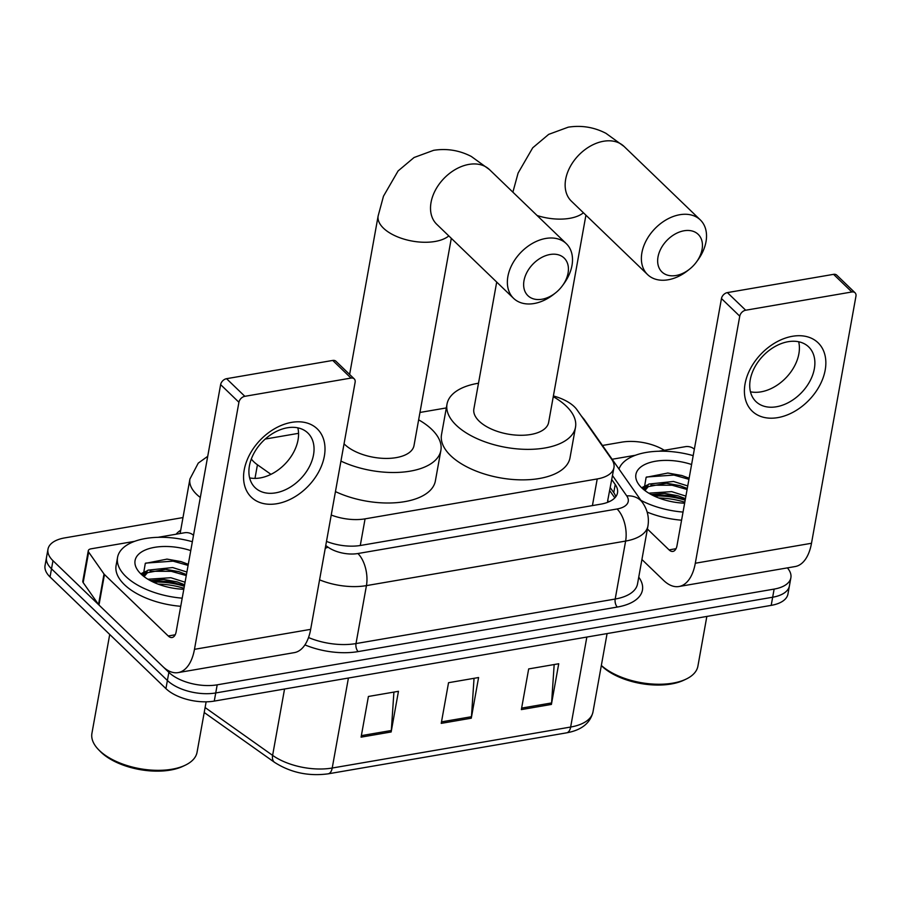 <?xml version="1.0" encoding="UTF-8"?>
<svg xmlns="http://www.w3.org/2000/svg" width="901" height="901" viewBox="0 0 901 901"><rect width="100%" height="100%" fill="white"/><g stroke="black" fill="none" stroke-linecap="round" stroke-linejoin="round"><path stroke-width="1.35" d="M331.23 515.034A35.612 17.536 10.2 0 0 365.074 518.852L597.217 478.949A35.612 17.536 10.2 0 0 613.964 467.619A35.612 17.536 10.2 0 0 611.689 459.296L577.023 409.842A35.612 17.536 10.2 0 0 574.309 406.7A35.612 17.536 10.2 0 0 553.394 395.967M609.459 501.564A35.612 27.762 -35 0 0 607.589 501.204L613.964 467.619M251.323 458.981A35.612 17.536 10.2 0 0 257.438 464.781L270.942 474.343M298.558 433.325L265.558 439.001A35.612 17.536 10.2 0 0 265.221 439.057M446.322 407.928L419.967 412.455M153.339 582.125A47.471 23.381 -169.8 0 1 184.345 586.258A47.471 23.381 -169.8 0 0 153.339 582.125M654.171 496.034A47.471 23.381 -169.8 0 1 685.177 500.168A47.471 23.381 -169.8 0 0 654.171 496.034M787.384 567.878A35.612 17.536 -169.8 0 1 790.875 577.766A35.612 17.536 -169.8 0 1 774.128 589.096L217.197 684.828A35.612 17.536 -169.8 0 1 168.859 672.36L52.968 560.692A35.612 17.536 -169.8 0 1 47.978 549.227A35.612 17.536 -169.8 0 1 64.726 537.897L182.982 517.568M602.465 445.466L621.656 442.166A35.612 17.536 -169.8 0 1 664.319 450.286M47.978 549.227L45.05 565.49A35.612 17.536 -169.8 0 0 50.039 576.955L165.93 688.623A35.612 17.536 -169.8 0 0 214.269 701.091L771.2 605.371A35.612 17.536 -169.8 0 0 787.947 594.041L789.411 585.909A35.612 17.536 -169.8 0 1 772.664 597.228L215.733 692.959A35.612 17.536 -169.8 0 1 167.395 680.492L51.503 568.824A35.612 17.536 -169.8 0 1 46.514 557.359A35.612 17.536 -169.8 0 0 51.503 568.824L167.395 680.492A35.612 17.536 -169.8 0 0 215.733 692.959L772.664 597.228A35.612 17.536 -169.8 0 0 789.411 585.909L790.875 577.766M326.489 541.411A35.612 17.536 10.2 0 0 360.805 545.42L600.753 504.166A35.612 17.536 10.2 0 0 617.5 492.847A35.612 17.536 10.2 0 0 615.225 484.513L611.802 479.625M610.337 487.768L613.761 492.644A35.612 17.536 -169.8 0 1 615.777 496.733M684.816 502.195A47.471 23.381 10.2 0 0 658.822 498.005M183.984 588.285A47.471 23.381 10.2 0 0 157.99 584.085M521.364 709.594L528.673 668.925L558.721 663.755L551.412 704.424L521.364 709.594M361.087 737.142L368.408 696.473L398.456 691.304L391.147 731.972L361.087 737.142M441.231 723.368L448.54 682.699L478.589 677.529L471.279 718.198L441.231 723.368M474.039 678.318L471.46 716.723A9.494 4.899 80.2 0 1 471.279 718.198M393.906 692.092L391.327 730.497A9.494 4.899 80.2 0 1 391.147 731.972M554.171 664.544L551.592 702.949A9.494 4.899 80.2 0 1 551.412 704.424M792.441 336.287A47.471 33.258 -46.1 0 1 825.192 370.063A47.471 33.258 -46.1 0 1 777.8 417.625A47.471 33.258 -46.1 0 1 745.059 383.837A47.471 33.258 -46.1 0 1 792.441 336.287M776.448 406.768A37.977 26.613 133.9 0 0 809.886 381.213A37.977 26.613 133.9 0 0 808.659 346.885A37.977 26.613 133.9 0 0 788.161 341.704A37.977 26.613 133.9 0 0 754.723 367.259A37.977 26.613 133.9 0 0 755.95 401.587A37.977 26.613 133.9 0 0 776.448 406.768M798.669 341.761A37.977 26.613 -46.1 0 1 760.973 391.856A37.977 26.613 -46.1 0 1 750.454 391.8M612.128 459.262L635.453 455.253M658.834 451.232L685.571 446.637A5.935 2.917 10.2 0 1 693.015 448.214L694.356 449.171M641.917 559.51L663.587 580.39A47.471 24.518 -99.8 0 0 678.949 586.517A47.471 24.518 -99.8 0 0 695.302 563.238L739.755 316.172L721.464 298.546L677 545.601A11.871 6.127 80.2 0 1 672.912 551.423A11.871 6.127 80.2 0 1 669.083 549.892L647.402 529.011M678.949 586.517L795.144 566.549A47.471 24.518 -99.8 0 0 811.497 543.269L855.95 296.204A5.935 4.156 133.9 0 0 855.06 292.791A5.935 4.156 133.9 0 0 851.862 291.98L833.56 274.343A5.935 4.156 -46.1 0 1 836.759 275.154L855.06 292.791M721.464 298.546A5.935 4.156 -46.1 0 1 727.377 292.6L745.679 310.226L851.862 291.98M745.679 310.226A5.935 4.156 133.9 0 0 739.755 316.172M727.377 292.6L833.56 274.343M706.846 616.43L697.903 666.154A53.407 26.298 -169.8 0 1 686.044 679.14L683.87 680.176A51.042 25.127 -169.8 0 1 601.891 666.132A51.042 25.127 -169.8 0 1 601.327 665.569M618.987 469.038A59.342 29.226 -169.8 0 1 693.196 455.636M684.636 503.197A41.547 20.453 -169.8 0 1 641.737 487.846A41.547 20.453 -169.8 0 1 641.028 487.137A41.547 20.453 -169.8 0 1 645.758 464.071A41.547 20.453 -169.8 0 1 691.596 464.511M687.283 488.488L679.681 485.583L666.537 483.218L648.303 486.619L645.319 490.031M687.745 485.943L673.497 481.461L648.765 484.074L645.398 488.736L645.431 490.932M685.458 498.658L677.845 495.741L664.701 493.388L651.265 494.581M685.909 496.113L671.673 491.631L648.788 493.162M689.13 478.228L681.877 475.525L667.9 473.025L646.13 477.305L643.99 489.829M683.037 512.072A59.342 29.226 -169.8 0 1 640.96 500.382M681.573 520.204A59.342 29.226 -169.8 0 1 647.143 512.072M686.044 679.14A53.407 26.298 -169.8 0 1 601.35 665.456M678.363 495.899L664.172 493.354M680.199 485.74L666.008 483.184M647.853 484.772L642.616 487.193M682.226 475.627L667.596 473.002M685.278 499.65L670.265 495.404L651.851 494.886M687.103 489.48L672.09 485.234L650.939 485.188M646.31 486.506L642.987 488.083M688.938 479.321L673.925 475.064L646.546 477.001M684.073 230.769A26.118 18.29 133.9 0 0 658.012 256.92A26.118 18.29 133.9 0 0 676.032 275.503A26.118 18.29 133.9 0 0 689.535 269.174A26.118 18.29 133.9 0 0 696.439 262.011A26.118 18.29 133.9 0 0 701.316 239.08A26.118 18.29 133.9 0 0 684.073 230.769M689.535 269.174L687.745 270.593A37.977 26.613 -46.1 0 1 668.103 279.794A37.977 26.613 -46.1 0 1 647.594 274.602A37.977 26.613 -46.1 0 1 646.366 240.285A37.977 26.613 -46.1 0 1 679.804 214.72A37.977 26.613 -46.1 0 1 700.314 219.912A37.977 26.613 -46.1 0 1 697.779 260.175L696.439 262.011M496.699 282.069L473.87 408.964A37.977 18.707 10.2 0 0 479.197 421.195A37.977 18.707 10.2 0 0 519.787 435.273A37.977 18.707 10.2 0 0 548.63 422.411L585.92 215.17M553.259 396.677A65.277 32.143 -169.8 0 1 566.346 406.216A65.277 32.143 -169.8 0 1 575.502 427.243A65.277 32.143 -169.8 0 1 525.914 449.351A65.277 32.143 -169.8 0 1 456.165 425.159A65.277 32.143 -169.8 0 1 447.009 404.121A65.277 32.143 -169.8 0 1 478.499 383.229M575.502 427.243L570.018 457.753A65.277 32.143 -169.8 0 1 520.429 479.85A65.277 32.143 -169.8 0 1 450.669 455.658A65.277 32.143 -169.8 0 1 441.513 434.631L447.009 404.121M550.06 254.499A26.118 18.29 133.9 0 0 523.999 280.65A26.118 18.29 133.9 0 0 542.019 299.233A26.118 18.29 133.9 0 0 555.523 292.904A26.118 18.29 133.9 0 0 562.415 285.741A26.118 18.29 133.9 0 0 567.303 262.81A26.118 18.29 133.9 0 0 550.06 254.499M555.523 292.904L553.732 294.323A37.977 26.613 -46.1 0 1 534.09 303.524A37.977 26.613 -46.1 0 1 513.581 298.332A37.977 26.613 -46.1 0 1 512.354 264.004A37.977 26.613 -46.1 0 1 545.792 238.45A37.977 26.613 -46.1 0 1 566.29 243.642A37.977 26.613 -46.1 0 1 563.767 283.905L562.415 285.741M344.047 443.81A37.977 18.707 10.2 0 0 344.576 444.339A37.977 18.707 10.2 0 0 385.155 458.418A37.977 18.707 10.2 0 0 414.01 445.556L451.3 238.314M418.638 419.821A65.277 32.143 -169.8 0 1 431.725 429.36A65.277 32.143 -169.8 0 1 440.882 450.387A65.277 32.143 -169.8 0 1 340.938 461.098M440.882 450.387L435.386 480.886A65.277 32.143 -169.8 0 1 335.442 491.597M291.609 422.366A47.471 33.258 -46.1 0 1 324.349 456.154A47.471 33.258 -46.1 0 1 276.967 503.704A47.471 33.258 -46.1 0 1 244.216 469.928A47.471 33.258 -46.1 0 1 291.609 422.366M275.616 492.858A37.977 26.613 133.9 0 0 309.054 467.304A37.977 26.613 133.9 0 0 307.827 432.976A37.977 26.613 133.9 0 0 287.329 427.784A37.977 26.613 133.9 0 0 253.891 453.349A37.977 26.613 133.9 0 0 255.118 487.678A37.977 26.613 133.9 0 0 275.616 492.858M297.837 427.851A37.977 26.613 -46.1 0 1 260.13 477.947A37.977 26.613 -46.1 0 1 249.622 477.879M104.02 574.005A5.935 2.917 10.2 0 0 104.471 574.523L98.986 605.033A5.935 2.917 -169.8 0 1 98.524 604.503L104.02 574.005L88.658 552.099A5.935 2.917 10.2 0 1 88.287 550.714A5.935 2.917 10.2 0 1 91.069 548.822L134.621 541.343M158.002 537.323L184.728 532.728A5.935 2.917 10.2 0 1 192.183 534.304L193.524 535.25M98.986 605.033L162.754 666.481A47.471 24.518 -99.8 0 0 178.116 672.608A47.471 24.518 -99.8 0 0 194.47 649.328L238.923 402.263L220.621 384.626L176.168 631.691A11.871 6.127 80.2 0 1 172.08 637.514A11.871 6.127 80.2 0 1 168.239 635.982L104.471 574.523M98.524 604.503L83.174 582.598A5.935 2.917 -169.8 0 1 82.791 581.213L88.287 550.714M178.116 672.608L294.312 652.628A47.471 24.518 -99.8 0 0 310.665 629.348L355.118 382.294A5.935 4.156 133.9 0 0 354.228 378.882A5.935 4.156 133.9 0 0 351.018 378.071L332.728 360.434A5.935 4.156 -46.1 0 1 335.927 361.245L354.228 378.882M220.621 384.626A5.935 4.156 -46.1 0 1 226.545 378.69L244.847 396.316L351.018 378.071M244.847 396.316A5.935 4.156 133.9 0 0 238.923 402.263M226.545 378.69L332.728 360.434M206.138 701.823L197.06 752.245A53.407 26.298 -169.8 0 1 185.201 765.231L183.027 766.267A51.042 25.127 -169.8 0 1 101.058 752.222A51.042 25.127 -169.8 0 1 100.191 751.355L98.513 749.632A53.407 26.298 -169.8 0 1 91.925 733.324L109.719 634.462M185.201 765.231A53.407 26.298 -169.8 0 1 99.425 750.533A53.407 26.298 -169.8 0 1 98.513 749.632M182.205 598.163A59.342 29.226 -169.8 0 1 125.881 576.516A59.342 29.226 -169.8 0 1 117.558 557.392A59.342 29.226 -169.8 0 1 192.364 541.726M180.741 606.294A59.342 29.226 -169.8 0 1 124.417 584.648A59.342 29.226 -169.8 0 1 116.094 565.535L117.558 557.392M183.804 589.288A41.547 20.453 -169.8 0 1 140.905 573.937A41.547 20.453 -169.8 0 1 140.196 573.227A41.547 20.453 -169.8 0 1 144.926 550.162A41.547 20.453 -169.8 0 1 190.764 550.601M186.451 574.579L178.849 571.662L165.705 569.308L147.471 572.698L144.487 576.122M186.901 572.034L172.665 567.551L147.933 570.164L144.565 574.815L144.599 577.023M184.615 584.738L177.013 581.832L163.869 579.478L150.433 580.661M185.077 582.204L170.83 577.721L147.955 579.253M188.298 564.319L181.033 561.605L167.068 559.116L145.298 563.384L143.158 575.919M177.531 581.99L163.34 579.444M179.367 571.82L165.165 569.274M147.021 570.862L141.784 573.284M181.383 561.717L166.753 559.093M184.435 585.74L169.433 581.483L151.008 580.976M186.27 575.57L171.258 571.324L150.095 571.268M145.478 572.597L142.155 574.174M188.095 565.4L173.093 561.154L145.714 563.091M592.419 505.607L597.217 478.949M360.276 545.499L365.074 518.852M254.983 478.408L257.438 464.781M200.315 497.476A47.471 23.381 -169.8 0 1 196.587 494.311A47.471 23.381 -169.8 0 1 189.92 479.017L180.121 533.516M638.741 577.147L639.034 577.564A53.407 26.298 -169.8 0 1 617.32 607.049L358.147 651.592A53.407 26.298 -169.8 0 1 304.921 644.891M176.078 534.214A53.407 26.298 -169.8 0 1 180.718 530.193M774.128 589.096L771.2 605.371M52.968 560.692L50.039 576.955M168.859 672.36L165.93 688.623M217.197 684.828L214.269 701.091M647.943 525.97A47.471 23.381 -169.8 0 1 625.621 541.073L615.192 599.03A47.471 23.381 10.2 0 0 637.525 583.927L647.943 525.97C649.283 517.512 647.47 509.718 642.503 502.589L584.445 419.765A23.741 18.504 -35 0 0 582.237 417.276M325.745 545.544L328.088 547.211A23.741 11.69 10.2 0 0 357.9 553.529L617.072 508.986A23.741 12.265 80.2 0 1 625.621 541.073L366.437 585.616L356.008 643.573L615.192 599.03A5.935 3.063 -99.8 0 0 617.32 607.049M357.9 553.529A23.741 12.265 80.2 0 1 366.437 585.616A47.471 23.381 -169.8 0 1 319.573 579.839M308.525 637.536A47.471 23.381 10.2 0 0 356.008 643.573A5.935 3.063 -99.8 0 0 358.147 651.592M617.072 508.986A23.741 11.69 10.2 0 0 626.724 495.877L612.522 475.615M325.238 548.337A23.741 14.247 -54.7 0 1 328.088 547.211M626.724 495.877A23.741 18.504 -35 0 1 642.503 502.589M613.761 492.644L615.225 484.513M586.844 637.052L570.648 727.039A11.871 6.127 80.2 0 1 566.56 732.851L328.133 773.835A11.871 6.127 -99.8 0 0 332.221 768.024L570.648 727.039A47.471 23.381 10.2 0 0 592.982 711.936C590.245 723.21 581.438 730.182 566.56 732.851M328.133 773.835C308.424 776.437 290.561 772.596 274.546 762.347A11.871 7.129 -54.7 0 1 272.609 755.376A47.471 23.381 10.2 0 0 332.221 768.024L348.417 678.036M205.101 707.544L272.609 755.376L284.547 689.017M441.49 721.87L471.46 716.723M521.634 708.096L551.592 702.949M361.357 735.644L391.327 730.497M695.302 563.238L811.497 543.269M669.083 549.892L676.02 548.698M512.883 192.161L518.098 173.071L532.716 147.809L548.675 134.373L568.238 127.176C581.472 125.115 594.041 127.165 605.945 133.314L624.066 146.446A37.977 26.613 133.9 0 0 603.569 141.254A37.977 26.613 133.9 0 0 570.13 166.82A37.977 26.613 133.9 0 0 571.358 201.137L647.594 274.602M537.12 215.519A37.977 18.707 10.2 0 0 569.657 218.335A37.977 18.707 10.2 0 0 583.431 212.771M349.622 374.444L378.138 215.947L383.477 196.204L398.096 170.942L414.055 157.517L433.618 150.321C446.851 148.26 459.42 150.309 471.313 156.459L489.446 169.579A37.977 26.613 133.9 0 0 468.948 164.399A37.977 26.613 133.9 0 0 435.51 189.953A37.977 26.613 133.9 0 0 436.737 224.281L513.581 298.332M378.138 215.947A37.977 18.707 10.2 0 0 383.466 228.178A37.977 18.707 10.2 0 0 435.037 241.479A37.977 18.707 10.2 0 0 448.811 235.916M194.47 649.328L310.665 629.348M168.239 635.982L175.188 634.788M88.658 552.099L83.174 582.598M614.809 497.881L609.808 490.741M207.726 456.323L198.254 463.114L189.92 479.017M581.1 415.665L584.445 419.765M274.546 762.347L204.212 712.5M592.982 711.936L607.083 633.572M645.398 488.736L645.06 490.651M624.066 146.446L700.314 219.912M489.446 169.579L566.29 243.642M144.565 574.815L144.216 576.741"/></g></svg>
